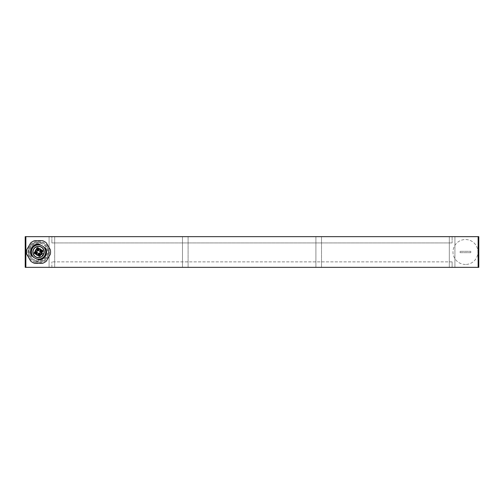 <?xml version="1.0" encoding="UTF-8"?>
<svg xmlns="http://www.w3.org/2000/svg" width="504" height="504" viewBox="0 0 504 504"><rect width="100%" height="100%" fill="white"/><g stroke="black" fill="none" stroke-linecap="round" stroke-linejoin="round"><path stroke-width="0.38" stroke-dasharray="2.52 1.89" d="M25.868 236.659L25.2 236.659L25.2 267.341L25.868 267.341L25.868 236.659L478.132 236.659L478.132 267.341L478.8 267.341L478.8 236.659L478.132 236.659M25.868 267.341L478.132 267.341M465.457 264.474A12.474 12.474 0 0 1 454.658 245.763A12.474 12.474 0 0 1 476.261 245.763A12.474 12.474 0 0 1 465.457 264.474A12.474 12.474 0 0 0 477.931 252A12.474 12.474 0 0 0 465.457 239.526A12.474 12.474 0 0 0 452.983 252A12.474 12.474 0 0 0 465.457 264.474M51.88 242.947L51.88 236.659L51.88 242.947L452.12 242.947L51.88 242.947M51.88 267.341L51.88 261.872L51.88 267.341L452.12 267.341L452.12 261.872L452.12 267.341L51.88 267.341M452.12 261.872L51.88 261.872L452.12 261.872M452.12 236.659L452.12 242.947L452.12 236.659L51.88 236.659L452.12 236.659M449.316 236.659L454.917 236.659L449.316 236.659L454.917 236.659L449.316 236.659L449.316 267.341L454.917 267.341L449.316 267.341L454.917 267.341L449.316 267.341L449.316 236.659M315.907 236.659L321.508 236.659L315.907 236.659L321.508 236.659L315.907 236.659L315.907 267.341L321.508 267.341L315.907 267.341L321.508 267.341L315.907 267.341L315.907 236.659M182.492 236.659L188.093 236.659L182.492 236.659L188.093 236.659L182.492 236.659L182.492 267.341L188.093 267.341L182.492 267.341L188.093 267.341L182.492 267.341L182.492 236.659M49.083 236.659L54.684 236.659L49.083 236.659L54.684 236.659L49.083 236.659L49.083 267.341L54.684 267.341L49.083 267.341L54.684 267.341L49.083 267.341L49.083 236.659M470.793 251.332L470.793 252.668L460.12 252.668L460.12 251.332L470.793 251.332L460.12 251.332L460.12 252.668L470.793 252.668L470.793 251.332M454.917 267.341L454.917 236.659L454.917 267.341M321.508 267.341L321.508 236.659L321.508 267.341M188.093 267.341L188.093 236.659L188.093 267.341M54.684 267.341L54.684 236.659L54.684 267.341M40.377 244.894L41.045 245.278A7.169 7.169 0 0 0 33.97 257.525L36.042 258.722A7.169 7.169 0 0 0 43.111 246.475L41.045 245.278A7.169 7.169 0 0 0 33.97 257.525L33.308 257.141M34.593 240.66L42.487 240.66A12.008 12.008 0 0 1 46.387 242.915L50.337 249.745A12.008 12.008 0 0 1 50.337 254.255L46.387 261.085A12.008 12.008 0 0 1 42.487 263.34L34.593 263.34A12.008 12.008 0 0 1 30.694 261.085L26.75 254.255A12.008 12.008 0 0 1 26.75 249.745L30.694 242.915A12.008 12.008 0 0 1 34.593 240.66M36.704 259.106L36.042 258.722A7.169 7.169 0 0 0 43.111 246.475L43.772 246.859M34.165 257.639L35.847 258.609A7.138 7.138 0 0 0 42.922 246.362L41.233 245.391A7.138 7.138 0 0 0 34.165 257.639A7.138 7.138 0 0 0 35.847 258.609M33.529 243.312A10.03 10.03 0 0 0 33.529 260.688A10.03 10.03 0 0 0 48.573 252A10.03 10.03 0 0 0 33.529 243.312A10.03 10.03 0 0 0 35.62 261.595A10.03 10.03 0 0 0 48.51 250.86A10.03 10.03 0 0 0 33.529 243.312M45.329 247.754A8.007 8.007 0 0 1 38.254 260.001M38.827 243.999A8.007 8.007 0 0 0 31.758 256.246M42.922 246.362A7.138 7.138 0 0 0 41.233 245.391M32.275 258.703L35.872 260.782A9.179 9.179 0 0 0 44.806 245.297L41.215 243.218A9.179 9.179 0 0 0 32.275 258.703L34.852 260.19A8.984 8.984 0 0 0 43.791 244.711L44.806 245.297M35.872 260.782L38.216 262.137A10.137 10.137 0 0 0 47.155 246.651A10.137 10.137 0 0 1 38.216 262.137L34.852 260.19M32.659 258.924L35.721 260.694L32.659 258.924M41.215 243.218L38.865 241.863A10.137 10.137 0 0 0 29.925 257.349A10.137 10.137 0 0 1 38.865 241.863L43.791 244.711M42.229 243.81A8.984 8.984 0 0 0 33.289 259.289M33.856 259.466L33.51 259.415L33.856 259.466M33.044 258.993L33.888 259.636L33.044 258.993M34.379 259.762L35.362 260.486L34.379 259.762M34.329 259.736L33.825 259.447L34.259 259.85M42.197 251.887A0.869 0.869 0 0 0 42.197 250.387A0.869 0.869 0 0 0 40.893 251.137A0.869 0.869 0 0 0 42.197 251.887A0.869 0.869 0 0 0 42.197 250.387A0.869 0.869 0 0 0 40.893 251.137A0.869 0.869 0 0 0 42.197 251.887M39.835 255.975A0.869 0.869 0 0 0 39.835 254.47A0.869 0.869 0 0 0 38.537 255.219A0.869 0.869 0 0 0 39.835 255.975A0.869 0.869 0 0 0 39.835 254.47A0.869 0.869 0 0 0 38.537 255.219A0.869 0.869 0 0 0 39.835 255.975M35.752 253.613A0.869 0.869 0 0 0 35.752 252.113A0.869 0.869 0 0 0 34.455 252.863A0.869 0.869 0 0 0 35.752 253.613A0.869 0.869 0 0 0 35.752 252.113A0.869 0.869 0 0 0 34.455 252.863A0.869 0.869 0 0 0 35.752 253.613M38.109 249.53A0.869 0.869 0 0 0 38.109 248.025A0.869 0.869 0 0 0 36.811 248.781A0.869 0.869 0 0 0 38.109 249.53A0.869 0.869 0 0 0 38.109 248.025A0.869 0.869 0 0 0 36.811 248.781A0.869 0.869 0 0 0 38.109 249.53M43.684 254.048A5.538 5.538 0 0 0 38.273 246.469A5.538 5.538 0 0 0 33.617 254.533A5.538 5.538 0 0 0 42.884 255.433L42.242 255.062A0.8 0.8 0 0 1 41.952 253.966A0.8 0.8 0 0 1 43.042 253.676L43.684 254.048M42.33 252.12A1.134 1.134 0 0 0 42.33 250.154A1.134 1.134 0 0 0 40.629 251.137A1.134 1.134 0 0 0 42.33 252.12M38.247 249.763A1.134 1.134 0 0 0 38.247 247.798A1.134 1.134 0 0 0 36.546 248.781A1.134 1.134 0 0 0 38.247 249.763M35.885 253.846A1.134 1.134 0 0 0 35.885 251.88A1.134 1.134 0 0 0 34.184 252.863A1.134 1.134 0 0 0 35.885 253.846M39.974 256.202A1.134 1.134 0 0 0 39.974 254.237A1.134 1.134 0 0 0 38.273 255.219A1.134 1.134 0 0 0 39.974 256.202M37.277 253.121A1.065 1.065 0 0 0 36.886 251.66M36.433 254.583A3.333 3.333 0 0 0 37.359 255.118M39.659 253.26A1.065 1.065 0 0 0 38.203 253.651M41.126 254.111A3.333 3.333 0 0 0 41.662 253.184L40.194 252.34A1.065 1.065 0 0 1 39.803 250.879M40.648 249.417A3.333 3.333 0 0 0 39.728 248.882M37.422 250.74A1.065 1.065 0 0 0 38.877 250.349M35.954 249.889A3.333 3.333 0 0 0 35.425 250.816M35.337 262.527C31.267 261.129 28.734 258.332 27.745 254.142L28.319 247.918C30.643 242.997 34.524 240.723 39.948 241.082C47.836 243.407 50.772 248.409 48.762 256.082C45.952 261.696 41.479 263.844 35.337 262.527"/><path stroke-width="0.76" d="M25.2 236.659L25.868 236.659L25.868 267.341L25.2 267.341L25.2 236.659M478.132 236.659L478.8 236.659L478.8 267.341L478.132 267.341L478.132 236.659L25.868 236.659M478.132 267.341L25.868 267.341M37.384 248.27A0.586 0.586 0 0 0 37.384 249.285A0.586 0.586 0 0 0 38.266 248.781A0.586 0.586 0 0 0 37.384 248.27M35.028 252.353A0.586 0.586 0 0 0 35.028 253.373A0.586 0.586 0 0 0 35.904 252.863A0.586 0.586 0 0 0 35.028 252.353M39.11 254.715A0.586 0.586 0 0 0 39.11 255.73A0.586 0.586 0 0 0 39.992 255.219A0.586 0.586 0 0 0 39.11 254.715M41.467 250.627A0.586 0.586 0 0 0 41.467 251.647A0.586 0.586 0 0 0 42.349 251.137A0.586 0.586 0 0 0 41.467 250.627M30.694 242.915A12.008 12.008 0 0 1 34.593 240.66L42.487 240.66A12.008 12.008 0 0 1 46.387 242.915L50.337 249.745A12.008 12.008 0 0 1 50.337 254.255L46.387 261.085A12.008 12.008 0 0 1 42.487 263.34L34.593 263.34A12.008 12.008 0 0 1 30.694 261.085L26.75 254.255A12.008 12.008 0 0 1 26.75 249.745L30.694 242.915M42.922 246.362L43.772 246.859A7.34 7.34 0 0 1 36.704 259.106L35.847 258.609M34.165 257.639L33.308 257.141A7.34 7.34 0 0 1 40.377 244.894L41.233 245.391M38.827 243.999L40.377 244.894L38.827 243.999A8.007 8.007 0 0 0 31.758 256.246M45.329 247.754A8.007 8.007 0 0 1 38.254 260.001M42.109 258.18A7.138 7.138 0 0 1 31.405 252A7.138 7.138 0 0 1 42.109 245.82A7.138 7.138 0 0 1 42.109 258.18M41.397 256.952A5.714 5.714 0 0 1 32.823 252A5.714 5.714 0 0 1 41.397 247.048A5.714 5.714 0 0 1 41.397 256.952M41.309 256.794A5.538 5.538 0 0 0 38.972 246.481A5.538 5.538 0 0 0 33.144 253.222A5.538 5.538 0 0 0 41.309 256.794M42.884 255.433L42.242 255.062A0.8 0.8 0 0 1 41.952 253.966A0.8 0.8 0 0 1 43.042 253.676L43.684 254.048M42.33 252.12A1.134 1.134 0 0 1 40.629 251.137A1.134 1.134 0 0 1 42.33 250.154A1.134 1.134 0 0 1 42.33 252.12M38.247 249.763A1.134 1.134 0 0 1 36.546 248.781A1.134 1.134 0 0 1 38.247 247.798A1.134 1.134 0 0 1 38.247 249.763M35.885 253.846A1.134 1.134 0 0 1 34.184 252.863A1.134 1.134 0 0 1 35.885 251.88A1.134 1.134 0 0 1 35.885 253.846M39.974 256.202A1.134 1.134 0 0 1 38.273 255.219A1.134 1.134 0 0 1 39.974 254.237A1.134 1.134 0 0 1 39.974 256.202M39.602 248.56L40.988 249.36L40.036 251.011L40.326 252.107L41.983 253.065L41.183 254.451L38.921 253.411L37.479 255.44L36.093 254.64L37.05 252.989L36.886 251.66L35.097 250.935L35.897 249.549L37.422 250.74A1.065 1.065 0 0 0 38.877 250.349L39.728 248.882A3.333 3.333 0 0 1 40.648 249.417L39.803 250.879A1.065 1.065 0 0 0 40.194 252.34L41.662 253.184A3.333 3.333 0 0 1 41.126 254.111L39.659 253.26A1.065 1.065 0 0 0 38.203 253.651L37.359 255.118A3.333 3.333 0 0 1 36.433 254.583L37.277 253.121A1.065 1.065 0 0 0 36.886 251.66L35.425 250.816A3.333 3.333 0 0 1 35.954 249.889L37.422 250.74L38.165 250.589L39.602 248.56L38.651 250.211M36.093 254.64L37.05 252.989M37.479 255.44L38.436 253.789M41.183 254.451L39.526 253.493M41.983 253.065L41.662 253.184M40.988 249.36L40.036 251.011M42.097 251.716A0.668 0.668 0 0 0 42.097 250.557A0.668 0.668 0 0 0 41.095 251.137A0.668 0.668 0 0 0 42.097 251.716A0.668 0.668 0 0 1 41.095 251.137A0.668 0.668 0 0 1 42.097 250.557A0.668 0.668 0 0 1 42.097 251.716M38.014 249.354A0.668 0.668 0 0 0 38.014 248.201A0.668 0.668 0 0 0 37.013 248.781A0.668 0.668 0 0 0 38.014 249.354A0.668 0.668 0 0 1 37.013 248.781A0.668 0.668 0 0 1 38.014 248.201A0.668 0.668 0 0 1 38.014 249.354M35.652 253.443A0.668 0.668 0 0 0 35.652 252.284A0.668 0.668 0 0 0 34.65 252.863A0.668 0.668 0 0 0 35.652 253.443A0.668 0.668 0 0 1 34.65 252.863A0.668 0.668 0 0 1 35.652 252.284A0.668 0.668 0 0 1 35.652 253.443M39.74 255.799A0.668 0.668 0 0 0 39.74 254.646A0.668 0.668 0 0 0 38.739 255.219A0.668 0.668 0 0 0 39.74 255.799A0.668 0.668 0 0 1 38.739 255.219A0.668 0.668 0 0 1 39.74 254.646A0.668 0.668 0 0 1 39.74 255.799M37.561 248.579L37.907 248.781L37.561 248.976L37.561 248.579M35.204 252.662L35.551 252.863L35.204 253.065L35.204 252.662M39.287 255.024L39.633 255.219L39.287 255.421L39.287 255.024M41.649 250.935L41.99 251.137L41.649 251.338L41.649 250.935M35.897 249.549L37.554 250.507M36.754 251.893L35.097 250.935"/></g></svg>
